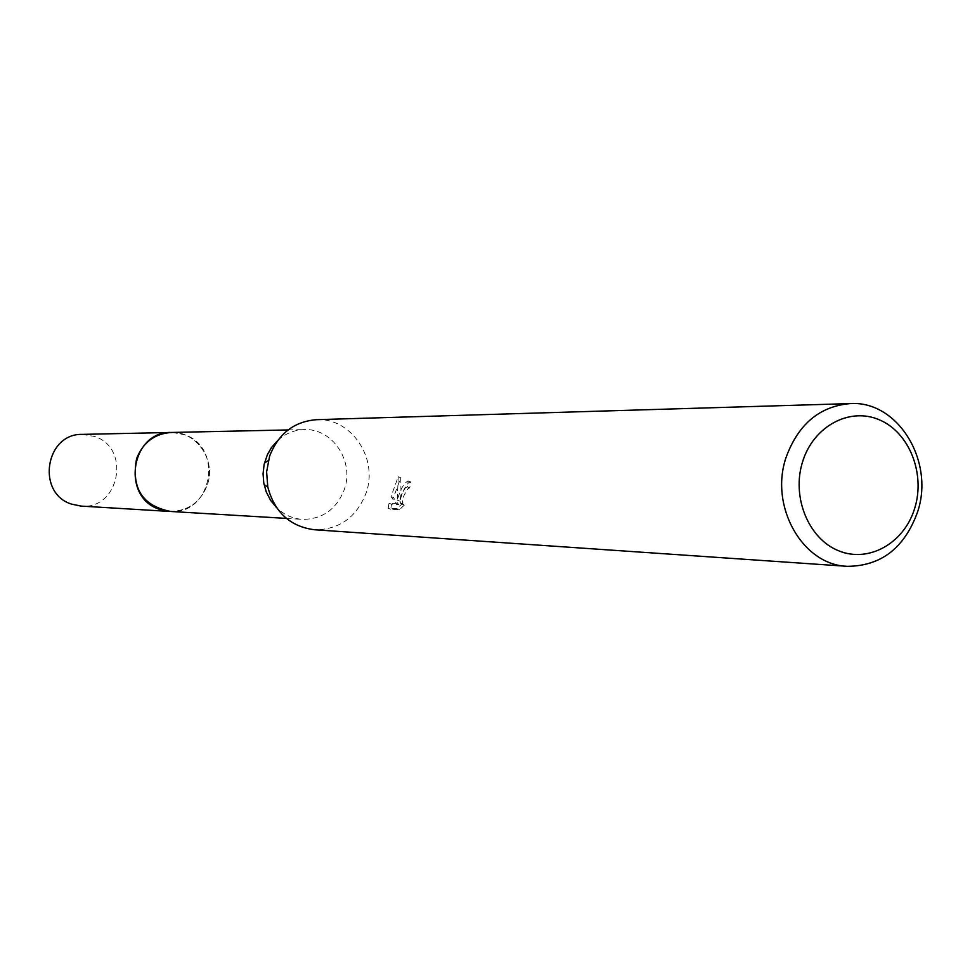 <?xml version="1.0" encoding="UTF-8"?>
<svg xmlns="http://www.w3.org/2000/svg" width="970" height="970" viewBox="0 0 970 970"><rect width="100%" height="100%" fill="white"/><g stroke="black" fill="none" stroke-linecap="round" stroke-linejoin="round"><path stroke-width="0.73" stroke-dasharray="4.85 3.64" d="M171.205 432.462C196.558 431.056 216.528 460.556 207.204 485.242C200.184 502.618 187.671 511.335 169.689 511.408M172.126 432.438C197.128 431.723 216.383 460.908 207.216 485.255C200.39 502.254 188.18 510.984 170.599 511.457M277.953 440.222C285.592 433.457 294.334 429.928 304.18 429.601C332.467 428.025 354.693 461.538 344.301 489.595C336.469 509.335 322.513 519.253 302.458 519.374C292.625 518.671 284.028 514.791 276.656 507.746M316.487 419.683C351.298 417.452 378.785 458.701 366.017 493.233C356.354 517.616 339.136 529.79 314.377 529.741M388.158 508.244L389.031 503.212L396.087 503.503L390.995 496.64L398.221 476.755L397.288 500.144C400.343 489.377 403.969 482.963 408.176 480.902L407.291 486.891L409.764 487.849L410.698 481.884C407.667 482.514 404.781 486.71 402.041 494.47L399.749 501.102L400.998 494.433L400.768 477.737L393.432 497.574M390.995 496.64L393.432 497.586L398.585 504.473L391.504 504.17L390.716 509.238L399.47 509.65L405.593 503.927L403.217 504.655C401.653 503.454 402.053 500.096 404.417 494.542L407.933 488.734L409.764 487.849M407.291 486.891L405.472 487.789C400.719 494.664 399.131 499.974 400.719 503.685L403.096 502.957L405.593 503.927M403.096 502.957L396.9 508.656L388.158 508.256L390.716 509.238M396.9 508.656L399.47 509.65M408.176 480.902L410.698 481.884M397.288 500.144L399.749 501.102M389.031 503.212L391.504 504.17M396.087 503.503L398.585 504.473M398.221 476.743L400.768 477.737M82.317 434.378L94.854 436.536C131.386 448.431 119.128 510.171 80.934 506.085M172.502 432.438L184.821 434.815C223.84 447.679 211.896 514.391 170.987 511.481M286.392 518.404L302.458 519.374M403.217 504.655L400.719 503.685M288.09 429.94L304.18 429.601"/><path stroke-width="1.45" d="M170.987 511.481L169.665 511.433C142.141 505.346 131.12 487.716 136.625 458.555C143.111 442.368 154.642 433.675 171.205 432.462L172.502 432.438M170.599 511.457C142.481 505.879 131.144 488.237 136.612 458.543C143.293 441.993 155.127 433.299 172.126 432.438M276.656 507.746L270.666 500.459L266.277 491.935L263.767 482.987L263.052 473.712L264.119 464.472L267.405 454.639L271.515 447.509L277.953 440.222M847.21 566.322L314.377 529.741C290.163 526.564 274.643 512.33 267.793 487.037L266.617 471.869L269.636 456.045C278.438 433.638 294.068 421.526 316.487 419.683L850.338 403.581C897.844 400.452 934.898 461.247 917.535 512.124C904.416 548.098 880.966 566.165 847.21 566.322C802.578 565.025 769.186 506.328 786.1 457.355C798.274 424.132 819.686 406.2 850.338 403.581M914.698 508.316C904.234 543.115 868.853 563.255 838.735 550.814C808.459 538.908 791.302 496.834 802.651 461.575C813.551 426.121 849.805 406.794 879.475 419.877C909.314 432.45 925.598 473.7 914.698 508.316M171.181 432.438C131.023 431.189 120.765 497.101 159.31 509.238L169.665 511.433L80.934 506.085L71.428 504.085C36.011 493.051 45.408 433.263 82.317 434.378L288.09 429.94M169.689 511.408L286.392 518.404M264.058 484.503L267.793 487.037M264.47 462.957L268.302 460.58"/></g></svg>

